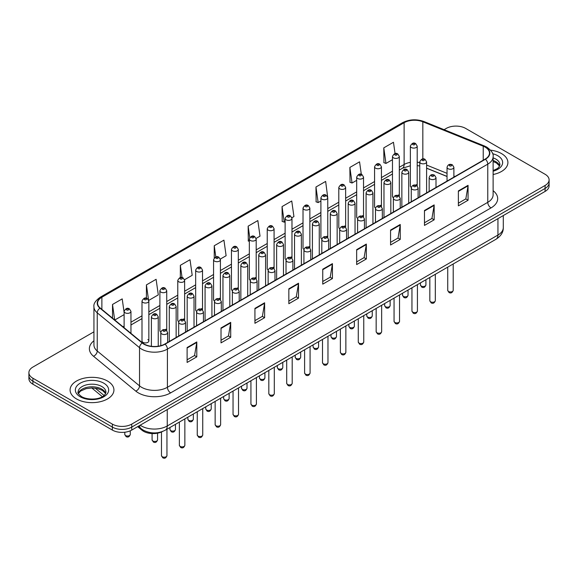 <?xml version="1.0" encoding="UTF-8"?>
<svg xmlns="http://www.w3.org/2000/svg" width="578" height="578" viewBox="0 0 578 578"><rect width="100%" height="100%" fill="white"/><g stroke="black" fill="none" stroke-linecap="round" stroke-linejoin="round"><path stroke-width="0.87" d="M398.314 194.952A3.425 1.98 0 0 1 399.311 196.26L399.319 156.45A3.425 1.98 180 0 1 397.202 158.278A3.425 1.98 180 0 1 393.466 157.845A3.425 1.98 180 0 1 392.469 156.45L392.469 196.347A3.425 1.98 0 0 0 393.43 197.719M381.429 206.592L381.429 166.775A3.425 1.98 180 0 1 379.312 168.603A3.425 1.98 180 0 1 375.577 168.176A3.425 1.98 180 0 1 374.573 166.775L374.573 206.678A3.425 1.98 0 0 0 375.541 208.051M362.529 215.608A3.425 1.98 0 0 1 363.533 216.916L363.533 177.106A3.425 1.98 180 0 1 361.423 178.934A3.425 1.98 180 0 1 357.688 178.501A3.425 1.98 180 0 1 356.684 177.106L356.684 217.003A3.425 1.98 0 0 0 357.652 218.383M344.64 225.933A3.425 1.98 0 0 1 345.644 227.248L345.644 187.438A3.425 1.98 180 0 1 343.527 189.259A3.425 1.98 180 0 1 339.799 188.833A3.425 1.98 180 0 1 338.795 187.438L338.795 227.335A3.425 1.98 0 0 0 339.756 228.707M327.755 237.58L327.755 197.763A3.425 1.98 180 0 1 325.638 199.591A3.425 1.98 180 0 1 321.91 199.164A3.425 1.98 180 0 1 320.906 197.763L320.906 237.666A3.425 1.98 0 0 0 321.867 239.039M309.866 247.904L309.866 208.094A3.425 1.98 180 0 1 307.749 209.922A3.425 1.98 180 0 1 304.014 209.489A3.425 1.98 180 0 1 303.017 208.094L303.017 247.991A3.425 1.98 0 0 0 303.977 249.371M290.972 256.921A3.425 1.98 0 0 1 291.969 258.236L291.977 218.419A3.425 1.98 180 0 1 289.86 220.247A3.425 1.98 180 0 1 286.124 219.821A3.425 1.98 180 0 1 285.12 218.419L285.12 258.323A3.425 1.98 0 0 0 286.088 259.695M273.076 267.253A3.425 1.98 0 0 1 274.08 268.56L274.08 228.751A3.425 1.98 180 0 1 271.971 230.579A3.425 1.98 180 0 1 268.235 230.152A3.425 1.98 180 0 1 267.231 228.751L267.231 268.647A3.425 1.98 0 0 0 268.199 270.027M255.187 277.584A3.425 1.98 0 0 1 256.191 278.892L256.191 239.082A3.425 1.98 180 0 1 254.074 240.91A3.425 1.98 180 0 1 250.346 240.477A3.425 1.98 180 0 1 249.342 239.082L249.342 278.979A3.425 1.98 0 0 0 250.303 280.352M238.302 289.224L238.302 249.407A3.425 1.98 180 0 1 236.185 251.235A3.425 1.98 180 0 1 232.457 250.809A3.425 1.98 180 0 1 231.453 249.407L231.453 289.311A3.425 1.98 0 0 0 232.414 290.683M219.409 298.241A3.425 1.98 0 0 1 220.406 299.549L220.413 259.739A3.425 1.98 180 0 1 218.296 261.567A3.425 1.98 180 0 1 214.561 261.133A3.425 1.98 180 0 1 213.564 259.739L213.564 299.635A3.425 1.98 0 0 0 214.525 301.015M201.52 308.565A3.425 1.98 0 0 1 202.517 309.88L202.517 270.063A3.425 1.98 180 0 1 200.407 271.891A3.425 1.98 180 0 1 196.672 271.465A3.425 1.98 180 0 1 195.667 270.063L195.667 309.967A3.425 1.98 0 0 0 196.636 311.34M183.623 318.897A3.425 1.98 0 0 1 184.628 320.205L184.628 280.395A3.425 1.98 180 0 1 182.518 282.223A3.425 1.98 180 0 1 178.783 281.797A3.425 1.98 180 0 1 177.778 280.395L177.778 320.299A3.425 1.98 0 0 0 178.747 321.671M165.734 329.229A3.425 1.98 0 0 1 166.739 330.537L166.739 290.727A3.425 1.98 180 0 1 164.622 292.555A3.425 1.98 180 0 1 160.894 292.121A3.425 1.98 180 0 1 159.889 290.727L159.889 330.623A3.425 1.98 0 0 0 160.85 332.003M148.849 340.955L148.849 301.051A3.425 1.98 180 0 1 146.733 302.879A3.425 1.98 180 0 1 143.004 302.453A3.425 1.98 180 0 1 142 301.051L142 340.955A3.425 1.98 0 0 0 143.004 342.349A3.425 1.98 0 0 0 146.733 342.783A3.425 1.98 0 0 0 148.849 340.955A3.425 1.98 0 0 0 147.845 339.553M416.203 184.62A3.425 1.98 0 0 1 417.2 185.928L417.208 146.118A3.425 1.98 180 0 1 415.091 147.946A3.425 1.98 180 0 1 411.363 147.52A3.425 1.98 180 0 1 410.358 146.118L410.358 186.015A3.425 1.98 0 0 0 411.319 187.395M447.04 176.507L426.607 168.241M381.422 206.584A3.425 1.98 0 0 0 380.425 205.277M327.748 237.572A3.425 1.98 0 0 0 326.751 236.265M309.859 247.904A3.425 1.98 0 0 0 308.862 246.596M238.295 289.217A3.425 1.98 0 0 0 237.298 287.909M162.548 431.477A13.699 7.911 180 0 1 141.986 430.227L137.658 426.651M501.494 153.575A21.921 12.658 0 0 0 490.541 150.143A21.921 12.658 0 0 1 501.494 153.575A21.921 12.658 0 0 1 507.91 162.526A21.921 12.658 0 0 0 501.494 153.575M107.508 381.039A21.921 12.658 0 0 0 83.622 378.294A21.921 12.658 0 0 0 70.09 389.991A21.921 12.658 0 0 0 76.506 398.936A21.921 12.658 0 0 0 100.399 401.681A21.921 12.658 0 0 0 113.931 389.991A21.921 12.658 0 0 0 107.508 381.039A21.921 12.658 0 0 0 83.622 378.294A21.921 12.658 0 0 0 70.09 389.991A21.921 12.658 0 0 0 76.506 398.936A21.921 12.658 0 0 0 100.399 401.681A21.921 12.658 0 0 0 113.931 389.991A21.921 12.658 0 0 0 107.508 381.039M485.18 147.144A14.616 8.439 180 0 1 489.465 153.112A14.616 8.439 180 0 1 485.18 159.073L164.831 344.033A14.616 8.439 180 0 1 142.528 342.906L100.232 308.031A14.616 8.439 180 0 1 97.588 303.19A14.616 8.439 180 0 1 101.873 297.222L404.116 122.724A14.616 8.439 180 0 1 422.829 121.777L483.23 146.198A14.616 8.439 180 0 1 485.18 147.144M485.441 146.993A14.977 8.648 0 0 0 483.439 146.024L423.038 121.611A14.977 8.648 0 0 0 403.856 122.579L101.612 297.078A14.977 8.648 0 0 0 99.936 308.153L142.224 343.021A14.977 8.648 0 0 0 165.091 344.177L485.441 159.225A14.977 8.648 0 0 0 485.441 146.993M93.939 331.823L32.91 367.059A13.699 7.911 0 0 0 28.9 372.651L28.9 378.619A13.699 7.911 0 0 0 32.91 384.211L112.356 430.075L112.356 427.091A13.699 7.911 0 0 0 131.733 427.091L545.09 188.442A13.699 7.911 0 0 0 549.1 182.85A13.699 7.911 0 0 1 545.09 188.442L131.733 427.091A13.699 7.911 0 0 1 112.356 427.091L32.91 381.227L112.356 427.091L112.356 424.108A13.699 7.911 0 0 0 131.733 424.108L545.09 185.459A13.699 7.911 0 0 0 549.1 179.866A13.699 7.911 0 0 0 545.09 174.274L465.644 128.41A13.699 7.911 0 0 0 446.267 128.41L444.085 129.667M28.9 375.635A13.699 7.911 0 0 0 32.91 381.227A13.699 7.911 0 0 1 28.9 375.635M187.113 347.537L187.113 362.449L196.802 356.857L196.802 341.945L187.113 347.537M187.113 359.805L194.576 355.499L196.766 342.436A3.656 2.11 -120 0 0 196.802 341.945M194.511 355.535L196.802 356.857M221.02 327.957L221.02 342.877L230.709 337.277L230.709 322.365L221.02 327.957M221.02 340.225L228.483 335.919L230.673 322.864A3.656 2.11 -120 0 0 230.709 322.365M228.418 335.955L230.709 337.277M254.927 308.385L254.927 323.297L264.616 317.705L264.616 302.785L254.927 308.385M254.927 320.653L262.39 316.339L264.579 303.284A3.656 2.11 -120 0 0 264.616 302.785M262.325 316.383L264.616 317.705M288.841 288.805L288.841 303.717L298.53 298.125L298.53 283.213L288.841 288.805M288.841 301.073L296.297 296.767L298.486 283.704A3.656 2.11 -120 0 0 298.53 283.213M296.232 296.803L298.53 298.125M458.376 190.921L458.376 205.84L468.064 200.241L468.064 185.328L458.376 190.921M458.376 203.189L465.839 198.883L468.028 185.827A3.656 2.11 -120 0 0 468.064 185.328M465.774 198.919L468.064 200.241M424.469 210.5L424.469 225.413L434.157 219.821L434.157 204.908L424.469 210.5M424.469 222.768L431.932 218.462L434.121 205.4A3.656 2.11 -120 0 0 434.157 204.908M431.867 218.498L434.157 219.821M390.562 230.073L390.562 244.993L400.251 239.4L400.251 224.481L390.562 230.073M390.562 242.341L398.025 238.035L400.214 224.979A3.656 2.11 -120 0 0 400.251 224.481M397.96 238.071L400.251 239.4M356.655 249.653L356.655 264.565L366.344 258.973L366.344 244.061L356.655 249.653M356.655 261.921L364.118 257.615L366.3 244.552A3.656 2.11 -120 0 0 366.344 244.061M364.053 257.651L366.344 258.973M322.748 269.225L322.748 284.145L332.437 278.553L332.437 263.633L322.748 269.225M322.748 281.5L330.211 277.187L332.393 264.132A3.656 2.11 -120 0 0 332.437 263.633M330.146 277.23L332.437 278.553M493.113 174.498A21.921 12.658 0 0 0 507.91 162.526A21.921 12.658 0 0 1 493.113 174.498M28.9 372.651A13.699 7.911 0 0 0 32.91 378.243L112.356 424.108M184.548 279.73L192.207 275.301L190.018 259.717L180.336 265.316L180.336 277.541M148.763 300.387L158.3 294.881L156.111 279.297L146.422 284.889L146.422 298.234M124.111 312.438L122.204 298.877L112.515 304.469L112.515 318.16M291.89 217.754L293.935 216.577L291.745 200.992L282.057 206.584L282.216 221.41M327.668 197.098L325.652 181.413L315.964 187.005L316.123 201.83M361.315 174.339L359.559 161.833L349.871 167.432L350.03 182.258M395.056 153.589L393.466 142.26L383.785 147.852L383.937 162.678M220.326 259.067L226.114 255.729L223.932 240.145L214.243 245.737L214.243 257.947M256.105 238.411L260.021 236.149L257.839 220.565L248.15 226.157L248.302 240.983M249.342 241.373L248.15 240.925M248.15 226.157L249.761 237.637M282.057 206.584L284.246 222.169L285.12 221.663M284.246 222.169L282.057 221.352M315.964 187.005L318.153 202.589L320.906 201M318.153 202.589L315.964 201.773M349.871 167.432L352.06 183.016L356.684 180.343M352.06 183.016L349.871 182.2M383.785 147.852L385.967 163.437L392.469 159.687M385.967 163.437L383.785 162.62M214.243 245.737L215.818 256.964M180.336 265.316L182.048 277.541M146.422 284.889L148.51 299.751M114.769 320.017L124.111 314.62M112.515 304.469L114.69 319.952M112.356 430.075A13.699 7.911 0 0 0 131.733 430.075L545.09 191.426A13.699 7.911 0 0 0 549.1 185.834L549.1 179.866M141.986 429.31L141.986 430.227M493.113 190.697A22.838 13.186 180 0 1 490.997 207.928L170.647 392.881A4.566 2.637 60 0 1 167.418 387.282L487.767 202.329A18.265 10.549 0 0 0 493.113 194.873L493.113 156.689A18.265 10.549 180 0 1 487.767 164.145A4.566 2.637 -120 0 0 485.441 159.225M170.647 392.881A22.838 13.186 180 0 1 138.352 392.881A22.838 13.186 180 0 1 135.794 391.118L93.499 356.243A22.838 13.186 180 0 1 93.939 340.774M141.581 387.282A18.265 10.549 0 0 0 167.418 387.282L167.418 349.098A18.265 10.549 180 0 1 139.536 347.696L97.241 312.821A18.265 10.549 180 0 1 93.939 306.774L93.939 344.958A18.265 10.549 0 0 0 97.241 351.005L139.536 385.88A18.265 10.549 0 0 0 141.581 387.282M493.113 156.689C493.728 153.835 491.625 150.656 486.82 147.144L484.422 145.974A4.566 2.139 112 0 0 483.439 146.024M484.422 145.974L424.021 121.561C416.456 118.88 409.275 119.27 402.476 122.724A4.566 2.637 60 0 1 403.856 122.579M101.612 297.078A4.566 2.637 -120 0 0 100.232 297.222C95.493 300.632 93.39 303.811 93.939 306.774M99.936 308.153A4.566 3.056 129.5 0 0 97.241 312.821L97.241 351.005A4.566 3.056 -50.5 0 1 93.499 356.243M424.021 121.561A4.566 2.139 112 0 0 423.038 121.611M142.224 343.021A4.566 3.056 129.5 0 0 139.536 347.696L139.536 385.88A4.566 3.056 -50.5 0 1 135.794 391.118M165.091 344.177A4.566 2.637 60 0 1 167.418 349.098L487.767 164.145L487.767 202.329A4.566 2.637 60 0 0 490.997 207.928M131.733 424.108L131.733 430.075M545.09 185.459L545.09 191.426M32.91 378.243L32.91 384.211M101.873 297.222L101.873 309.382M483.23 146.198L483.23 160.2M422.829 121.777L422.829 158.943M454.951 176.528L453.889 176.102M447.04 173.335L426.607 165.07M419.751 162.591A14.616 8.439 0 0 0 417.208 162.172M410.358 162.36A14.616 8.439 0 0 0 404.116 164.492L399.319 167.259M404.116 122.724L404.116 164.492A8.222 4.747 60 0 1 402.411 168.256L399.319 170.04M392.469 171.218L381.429 177.591M374.573 181.543L363.533 187.922M356.684 191.874L345.644 198.247M338.795 202.206L327.755 208.579M320.906 212.531L309.866 218.903M303.017 222.862L291.977 229.235M285.12 233.187L274.08 239.567M267.231 243.519L256.191 249.891M249.342 253.85L238.302 260.223M231.453 264.175L220.413 270.547M213.564 274.507L202.517 280.879M195.667 284.838L184.628 291.211M177.778 295.163L166.739 301.535M159.889 305.495L148.849 311.867M142 315.819L130.96 322.199M124.111 326.151L122.991 326.794M322.748 269.702L332.393 264.132M356.655 250.122L366.3 244.552M390.562 230.55L400.214 224.979M424.469 210.97L434.121 205.4M458.376 191.397L468.028 185.827M288.841 289.275L298.486 283.704M254.927 308.854L264.579 303.284M221.02 328.434L230.673 322.864M187.113 348.007L196.766 342.436M140.194 425.191A18.265 10.549 0 0 0 141.422 425.972A18.265 10.549 0 0 0 167.252 425.972L497.94 235.051A18.265 10.549 0 0 0 503.286 227.595C503.424 232.132 501.01 236.012 496.047 239.234L165.359 430.155A9.132 5.274 60 0 0 167.252 425.972L167.252 409.564M497.94 218.643L497.94 235.051A9.132 5.274 60 0 1 496.047 239.234M139.45 425.618A9.132 6.112 129.5 0 0 141.046 428.587L138.272 426.297M95.218 388.156L104.091 395.475M453.21 290.351C452.307 292.815 450.905 293.537 449.005 292.519L447.726 290.351A2.738 1.582 0 0 0 448.528 291.471A2.738 1.582 0 0 0 451.519 291.818A2.738 1.582 0 0 0 453.21 290.351L453.21 263.965M448.044 168.697A3.425 1.98 180 0 1 447.04 167.302C447.914 164.492 449.706 163.675 452.415 164.853L453.889 167.302A3.425 1.98 180 0 1 451.779 169.123A3.425 1.98 180 0 1 448.044 168.697M451.274 164.968A1.142 0.657 0 0 0 449.662 164.968A1.142 0.657 0 0 0 449.662 165.9A1.142 0.657 0 0 0 451.274 165.9A1.142 0.657 0 0 0 451.274 164.968M421.239 286.045A2.738 1.582 0 0 0 424.23 286.392A2.738 1.582 0 0 0 425.921 284.925C425.018 287.396 423.616 288.111 421.716 287.093L420.437 284.925A2.738 1.582 0 0 0 421.239 286.045M426.607 192.893L426.607 161.876A3.425 1.98 180 0 1 424.49 163.697A3.425 1.98 180 0 1 420.755 163.271A3.425 1.98 180 0 1 419.751 161.876L419.751 196.852M422.374 160.474A1.142 0.657 0 0 0 423.985 160.474A1.142 0.657 0 0 0 423.985 159.542A1.142 0.657 0 0 0 422.374 159.542A1.142 0.657 0 0 0 422.374 160.474M412.974 144.717A1.142 0.657 0 0 0 414.592 144.717A1.142 0.657 0 0 0 414.592 143.785A1.142 0.657 0 0 0 412.974 143.785A1.142 0.657 0 0 0 412.974 144.717M499.681 165.915A13.923 8.034 0 0 0 495.83 161.688A13.923 8.034 0 0 0 493.113 160.467M493.113 170.604L497.326 168.603L498.771 167.331L499.912 164.766A13.923 8.034 0 0 0 495.83 159.08A13.923 8.034 0 0 0 493.113 157.859M493.113 171.218A16.661 9.616 0 0 0 497.774 155.728A16.661 9.616 0 0 0 492.622 153.705M435.313 300.683C434.418 303.147 433.016 303.869 431.109 302.85L429.837 300.683A2.738 1.582 0 0 0 430.639 301.803A2.738 1.582 0 0 0 433.623 302.142A2.738 1.582 0 0 0 435.313 300.683L435.313 274.297M430.155 179.028A3.425 1.98 180 0 1 429.151 177.627C430.025 174.816 431.817 174 434.526 175.185L436 177.627A3.425 1.98 180 0 1 433.89 179.455A3.425 1.98 180 0 1 430.155 179.028M433.384 175.3A1.142 0.657 0 0 0 431.766 175.3A1.142 0.657 0 0 0 431.766 176.232A1.142 0.657 0 0 0 433.384 176.232A1.142 0.657 0 0 0 433.384 175.3M417.424 311.015C416.521 313.478 415.12 314.201 413.219 313.175L411.948 311.015A2.738 1.582 0 0 0 412.75 312.127A2.738 1.582 0 0 0 415.734 312.474A2.738 1.582 0 0 0 417.424 311.015L417.424 284.629M412.266 189.353A3.425 1.98 180 0 1 411.261 187.958C412.136 185.148 413.927 184.331 416.637 185.516L418.111 187.958A3.425 1.98 180 0 1 415.994 189.786A3.425 1.98 180 0 1 412.266 189.353M415.495 185.625A1.142 0.657 0 0 0 413.877 185.625A1.142 0.657 0 0 0 413.877 186.557A1.142 0.657 0 0 0 415.495 186.557A1.142 0.657 0 0 0 415.495 185.625M399.535 321.339C398.632 323.803 397.231 324.525 395.33 323.507L394.059 321.339A2.738 1.582 0 0 0 394.861 322.459A2.738 1.582 0 0 0 397.845 322.806A2.738 1.582 0 0 0 399.535 321.339L399.535 294.953M394.377 199.685A3.425 1.98 180 0 1 393.372 198.283C394.247 195.472 396.038 194.663 398.748 195.841L400.222 198.283A3.425 1.98 180 0 1 398.105 200.111A3.425 1.98 180 0 1 394.377 199.685M397.606 195.956A1.142 0.657 0 0 0 395.988 195.956A1.142 0.657 0 0 0 395.988 196.888A1.142 0.657 0 0 0 397.606 196.888A1.142 0.657 0 0 0 397.606 195.956M381.646 331.671C380.743 334.135 379.341 334.857 377.441 333.831L376.162 331.671A2.738 1.582 0 0 0 376.964 332.791A2.738 1.582 0 0 0 379.956 333.13A2.738 1.582 0 0 0 381.646 331.671L381.646 305.285M376.48 210.016A3.425 1.98 180 0 1 375.483 208.615C376.357 205.804 378.149 204.988 380.851 206.173L382.333 208.615A3.425 1.98 180 0 1 380.216 210.443A3.425 1.98 180 0 1 376.48 210.016M379.71 206.281A1.142 0.657 0 0 0 378.099 206.281A1.142 0.657 0 0 0 378.099 207.213A1.142 0.657 0 0 0 379.71 207.213A1.142 0.657 0 0 0 379.71 206.281M403.35 296.377A2.738 1.582 0 0 0 406.334 296.716A2.738 1.582 0 0 0 408.032 295.257C407.129 297.721 405.727 298.443 403.827 297.424L402.548 295.257A2.738 1.582 0 0 0 403.35 296.377M408.711 203.225L408.711 172.201A3.425 1.98 180 0 1 406.601 174.029A3.425 1.98 180 0 1 402.866 173.602A3.425 1.98 180 0 1 401.862 172.201L401.862 207.177M404.484 170.806A1.142 0.657 0 0 0 406.096 170.806A1.142 0.657 0 0 0 406.096 169.874A1.142 0.657 0 0 0 404.484 169.874A1.142 0.657 0 0 0 404.484 170.806M385.461 306.708A2.738 1.582 0 0 0 388.445 307.048A2.738 1.582 0 0 0 390.136 305.589C389.232 308.052 387.838 308.775 385.931 307.749L384.659 305.589A2.738 1.582 0 0 0 385.461 306.708M390.822 213.557L390.822 182.532A3.425 1.98 180 0 1 388.712 184.36A3.425 1.98 180 0 1 384.977 183.927A3.425 1.98 180 0 1 383.973 182.532L383.973 217.509M386.588 181.131A1.142 0.657 0 0 0 388.206 181.131A1.142 0.657 0 0 0 388.206 180.199A1.142 0.657 0 0 0 386.588 180.199A1.142 0.657 0 0 0 386.588 181.131M367.572 317.033A2.738 1.582 0 0 0 370.556 317.38A2.738 1.582 0 0 0 372.246 315.913C371.343 318.377 369.942 319.099 368.041 318.081L366.77 315.913A2.738 1.582 0 0 0 367.572 317.033M372.933 223.881L372.933 192.857A3.425 1.98 180 0 1 370.816 194.685A3.425 1.98 180 0 1 367.088 194.259A3.425 1.98 180 0 1 366.084 192.857L366.084 227.84M368.699 191.463A1.142 0.657 0 0 0 370.317 191.463A1.142 0.657 0 0 0 370.317 190.53A1.142 0.657 0 0 0 368.699 190.53A1.142 0.657 0 0 0 368.699 191.463M105.695 393.372A13.923 8.034 0 0 0 101.851 389.153A13.923 8.034 0 0 0 87.878 387.159A13.923 8.034 0 0 0 78.319 393.372M101.851 386.545A13.923 8.034 0 0 0 86.686 384.804A13.923 8.034 0 0 0 78.088 392.224C77.358 392.657 78.529 394.131 81.599 396.653C88.752 400.836 104.669 399.673 105.933 392.224A13.923 8.034 0 0 0 101.851 386.545M80.226 396.79A16.661 9.616 0 0 0 103.787 396.79A16.661 9.616 0 0 0 103.787 383.185A16.661 9.616 0 0 0 80.226 383.185A16.661 9.616 0 0 0 80.226 396.79M363.757 341.995C362.854 344.466 361.452 345.182 359.552 344.163L358.273 341.995A2.738 1.582 0 0 0 359.075 343.115A2.738 1.582 0 0 0 362.066 343.462A2.738 1.582 0 0 0 363.757 341.995L363.757 315.61M358.591 220.341A3.425 1.98 180 0 1 357.587 218.946C358.461 216.136 360.253 215.319 362.962 216.497L364.436 218.946A3.425 1.98 180 0 1 362.327 220.774A3.425 1.98 180 0 1 358.591 220.341M361.821 216.613A1.142 0.657 0 0 0 360.21 216.613A1.142 0.657 0 0 0 360.21 217.545A1.142 0.657 0 0 0 361.821 217.545A1.142 0.657 0 0 0 361.821 216.613M345.861 352.327C344.965 354.791 343.563 355.513 341.656 354.495L340.384 352.327A2.738 1.582 0 0 0 341.186 353.447A2.738 1.582 0 0 0 344.17 353.787A2.738 1.582 0 0 0 345.861 352.327L345.861 325.941M340.702 230.673A3.425 1.98 180 0 1 339.698 229.271C340.572 226.46 342.364 225.651 345.073 226.829L346.547 229.271A3.425 1.98 180 0 1 344.437 231.099A3.425 1.98 180 0 1 340.702 230.673M343.932 226.944A1.142 0.657 0 0 0 342.313 226.944A1.142 0.657 0 0 0 342.313 227.876A1.142 0.657 0 0 0 343.932 227.876A1.142 0.657 0 0 0 343.932 226.944M327.972 362.659C327.069 365.123 325.667 365.845 323.767 364.819L322.495 362.659A2.738 1.582 0 0 0 323.297 363.779A2.738 1.582 0 0 0 326.281 364.118A2.738 1.582 0 0 0 327.972 362.659L327.972 336.273M322.813 240.997A3.425 1.98 180 0 1 321.809 239.603C322.683 236.792 324.475 235.976 327.184 237.161L328.658 239.603A3.425 1.98 180 0 1 326.541 241.431A3.425 1.98 180 0 1 322.813 240.997M326.043 237.269A1.142 0.657 0 0 0 324.424 237.269A1.142 0.657 0 0 0 324.424 238.201A1.142 0.657 0 0 0 326.043 238.201A1.142 0.657 0 0 0 326.043 237.269M349.683 327.365A2.738 1.582 0 0 0 352.667 327.704A2.738 1.582 0 0 0 354.357 326.245C353.454 328.709 352.053 329.431 350.152 328.405L348.874 326.245A2.738 1.582 0 0 0 349.683 327.365M355.044 234.213L355.044 203.189A3.425 1.98 180 0 1 352.927 205.017A3.425 1.98 180 0 1 349.191 204.59A3.425 1.98 180 0 1 348.194 203.189L348.194 238.165M350.81 201.794A1.142 0.657 0 0 0 352.421 201.794A1.142 0.657 0 0 0 352.421 200.862A1.142 0.657 0 0 0 350.81 200.862A1.142 0.657 0 0 0 350.81 201.794M331.786 337.689A2.738 1.582 0 0 0 334.778 338.036A2.738 1.582 0 0 0 336.468 336.577C335.565 339.04 334.163 339.763 332.263 338.737L330.984 336.577A2.738 1.582 0 0 0 331.786 337.689M337.155 244.545L337.155 213.52A3.425 1.98 180 0 1 335.038 215.348A3.425 1.98 180 0 1 331.302 214.915A3.425 1.98 180 0 1 330.298 213.52L330.298 248.497M332.921 212.119A1.142 0.657 0 0 0 334.532 212.119A1.142 0.657 0 0 0 334.532 211.187A1.142 0.657 0 0 0 332.921 211.187A1.142 0.657 0 0 0 332.921 212.119M313.897 348.021A2.738 1.582 0 0 0 316.881 348.361A2.738 1.582 0 0 0 318.579 346.901C317.676 349.365 316.274 350.087 314.374 349.069L313.095 346.901A2.738 1.582 0 0 0 313.897 348.021M319.258 254.869L319.258 223.845A3.425 1.98 180 0 1 317.149 225.673A3.425 1.98 180 0 1 313.413 225.247A3.425 1.98 180 0 1 312.409 223.845L312.409 258.828M315.032 222.451A1.142 0.657 0 0 0 316.643 222.451A1.142 0.657 0 0 0 316.643 221.519A1.142 0.657 0 0 0 315.032 221.519A1.142 0.657 0 0 0 315.032 222.451M310.083 372.983C309.179 375.447 307.778 376.17 305.878 375.151L304.606 372.983A2.738 1.582 0 0 0 305.408 374.103A2.738 1.582 0 0 0 308.392 374.45A2.738 1.582 0 0 0 310.083 372.983L310.083 346.598M304.924 251.329A3.425 1.98 180 0 1 303.92 249.934C304.794 247.124 306.586 246.307 309.295 247.485L310.769 249.934A3.425 1.98 180 0 1 308.652 251.755A3.425 1.98 180 0 1 304.924 251.329M308.153 247.601A1.142 0.657 0 0 0 306.535 247.601A1.142 0.657 0 0 0 306.535 248.533A1.142 0.657 0 0 0 308.153 248.533A1.142 0.657 0 0 0 308.153 247.601M292.193 383.315C291.29 385.779 289.889 386.501 287.989 385.483L286.71 383.315A2.738 1.582 0 0 0 287.512 384.435A2.738 1.582 0 0 0 290.503 384.775A2.738 1.582 0 0 0 292.193 383.315L292.193 356.929M287.028 261.661A3.425 1.98 180 0 1 286.023 260.259C286.905 257.448 288.697 256.632 291.399 257.817L292.88 260.259A3.425 1.98 180 0 1 290.763 262.087A3.425 1.98 180 0 1 287.028 261.661M290.257 257.933A1.142 0.657 0 0 0 288.646 257.933A1.142 0.657 0 0 0 288.646 258.865A1.142 0.657 0 0 0 290.257 258.865A1.142 0.657 0 0 0 290.257 257.933M274.304 393.647C273.401 396.111 272 396.833 270.099 395.807L268.821 393.647A2.738 1.582 0 0 0 269.623 394.76A2.738 1.582 0 0 0 272.614 395.106A2.738 1.582 0 0 0 274.304 393.647L274.304 367.261M269.138 271.985A3.425 1.98 180 0 1 268.134 270.591C269.008 267.78 270.8 266.964 273.51 268.149L274.984 270.591A3.425 1.98 180 0 1 272.874 272.419A3.425 1.98 180 0 1 269.138 271.985M272.368 268.257A1.142 0.657 0 0 0 270.757 268.257A1.142 0.657 0 0 0 270.757 269.189A1.142 0.657 0 0 0 272.368 269.189A1.142 0.657 0 0 0 272.368 268.257M256.408 403.971C255.512 406.435 254.11 407.158 252.203 406.139L250.931 403.971A2.738 1.582 0 0 0 251.733 405.091A2.738 1.582 0 0 0 254.717 405.438A2.738 1.582 0 0 0 256.408 403.971L256.408 377.586M251.249 282.317A3.425 1.98 180 0 1 250.245 280.915C251.119 278.105 252.911 277.296 255.621 278.473L257.094 280.915A3.425 1.98 180 0 1 254.985 282.743A3.425 1.98 180 0 1 251.249 282.317M254.479 278.589A1.142 0.657 0 0 0 252.861 278.589A1.142 0.657 0 0 0 252.861 279.521A1.142 0.657 0 0 0 254.479 279.521A1.142 0.657 0 0 0 254.479 278.589M238.519 414.303C237.616 416.767 236.214 417.489 234.314 416.463L233.042 414.303A2.738 1.582 0 0 0 233.844 415.423A2.738 1.582 0 0 0 236.828 415.763A2.738 1.582 0 0 0 238.519 414.303L238.519 387.917M233.36 292.649A3.425 1.98 180 0 1 232.356 291.247C233.23 288.436 235.022 287.62 237.731 288.805L239.205 291.247A3.425 1.98 180 0 1 237.088 293.075A3.425 1.98 180 0 1 233.36 292.649M236.59 288.913A1.142 0.657 0 0 0 234.971 288.913A1.142 0.657 0 0 0 234.971 289.845A1.142 0.657 0 0 0 236.59 289.845A1.142 0.657 0 0 0 236.59 288.913M296.008 358.353A2.738 1.582 0 0 0 298.992 358.692A2.738 1.582 0 0 0 300.683 357.233C299.78 359.697 298.378 360.419 296.478 359.393L295.206 357.233A2.738 1.582 0 0 0 296.008 358.353M301.369 265.201L301.369 234.177A3.425 1.98 180 0 1 299.26 236.005A3.425 1.98 180 0 1 295.524 235.571A3.425 1.98 180 0 1 294.52 234.177L294.52 269.153M297.135 232.775A1.142 0.657 0 0 0 298.754 232.775A1.142 0.657 0 0 0 298.754 231.843A1.142 0.657 0 0 0 297.135 231.843A1.142 0.657 0 0 0 297.135 232.775M278.119 368.677A2.738 1.582 0 0 0 281.103 369.024A2.738 1.582 0 0 0 282.794 367.557C281.891 370.028 280.489 370.744 278.589 369.725L277.317 367.557A2.738 1.582 0 0 0 278.119 368.677M283.48 275.525L283.48 244.508A3.425 1.98 180 0 1 281.363 246.329A3.425 1.98 180 0 1 277.635 245.903A3.425 1.98 180 0 1 276.631 244.508L276.631 279.485M279.246 243.107A1.142 0.657 0 0 0 280.865 243.107A1.142 0.657 0 0 0 280.865 242.175A1.142 0.657 0 0 0 279.246 242.175A1.142 0.657 0 0 0 279.246 243.107M260.23 379.009A2.738 1.582 0 0 0 263.214 379.349A2.738 1.582 0 0 0 264.905 377.889C264.002 380.353 262.6 381.075 260.7 380.057L259.421 377.889A2.738 1.582 0 0 0 260.23 379.009M265.591 285.857L265.591 254.833A3.425 1.98 180 0 1 263.474 256.661A3.425 1.98 180 0 1 259.739 256.235A3.425 1.98 180 0 1 258.742 254.833L258.742 289.809M261.357 253.439A1.142 0.657 0 0 0 262.968 253.439A1.142 0.657 0 0 0 262.968 252.507A1.142 0.657 0 0 0 261.357 252.507A1.142 0.657 0 0 0 261.357 253.439M242.334 389.341A2.738 1.582 0 0 0 245.325 389.68A2.738 1.582 0 0 0 247.016 388.221C246.112 390.685 244.711 391.407 242.811 390.381L241.532 388.221A2.738 1.582 0 0 0 242.334 389.341M247.702 296.189L247.702 265.165A3.425 1.98 180 0 1 245.585 266.993A3.425 1.98 180 0 1 241.85 266.559A3.425 1.98 180 0 1 240.845 265.165L240.845 300.141M243.468 263.763A1.142 0.657 0 0 0 245.079 263.763A1.142 0.657 0 0 0 245.079 262.831A1.142 0.657 0 0 0 243.468 262.831A1.142 0.657 0 0 0 243.468 263.763M224.445 399.665A2.738 1.582 0 0 0 227.429 400.012A2.738 1.582 0 0 0 229.126 398.545C228.223 401.009 226.822 401.732 224.921 400.713L223.643 398.545A2.738 1.582 0 0 0 224.445 399.665M229.806 306.513L229.806 275.489A3.425 1.98 180 0 1 227.696 277.317A3.425 1.98 180 0 1 223.961 276.891A3.425 1.98 180 0 1 222.956 275.489L222.956 310.473M225.579 274.095A1.142 0.657 0 0 0 227.19 274.095A1.142 0.657 0 0 0 227.19 273.163A1.142 0.657 0 0 0 225.579 273.163A1.142 0.657 0 0 0 225.579 274.095M220.63 424.628C219.727 427.099 218.325 427.814 216.425 426.795L215.146 424.628A2.738 1.582 0 0 0 215.955 425.748A2.738 1.582 0 0 0 218.939 426.094A2.738 1.582 0 0 0 220.63 424.628L220.63 398.242M215.471 302.973A3.425 1.98 180 0 1 214.467 301.579C215.341 298.768 217.133 297.952 219.842 299.129L221.316 301.579A3.425 1.98 180 0 1 219.199 303.399A3.425 1.98 180 0 1 215.471 302.973M218.701 299.245A1.142 0.657 0 0 0 217.082 299.245A1.142 0.657 0 0 0 217.082 300.177A1.142 0.657 0 0 0 218.701 300.177A1.142 0.657 0 0 0 218.701 299.245M202.741 434.959C201.838 437.423 200.436 438.146 198.536 437.127L197.257 434.959A2.738 1.582 0 0 0 198.059 436.079A2.738 1.582 0 0 0 201.05 436.419A2.738 1.582 0 0 0 202.741 434.959L202.741 408.574M197.575 313.305A3.425 1.98 180 0 1 196.571 311.903C197.452 309.093 199.244 308.284 201.946 309.461L203.427 311.903A3.425 1.98 180 0 1 201.31 313.731A3.425 1.98 180 0 1 197.575 313.305M200.804 309.577A1.142 0.657 0 0 0 199.193 309.577A1.142 0.657 0 0 0 199.193 310.509A1.142 0.657 0 0 0 200.804 310.509A1.142 0.657 0 0 0 200.804 309.577M184.852 445.291C183.948 447.755 182.547 448.477 180.647 447.451L179.368 445.291A2.738 1.582 0 0 0 180.17 446.411A2.738 1.582 0 0 0 183.154 446.751A2.738 1.582 0 0 0 184.852 445.291L184.852 418.905M179.686 323.629A3.425 1.98 180 0 1 178.681 322.235C179.556 319.424 181.347 318.608 184.057 319.793L185.531 322.235A3.425 1.98 180 0 1 183.421 324.063A3.425 1.98 180 0 1 179.686 323.629M182.915 319.901A1.142 0.657 0 0 0 181.304 319.901A1.142 0.657 0 0 0 181.304 320.833A1.142 0.657 0 0 0 182.915 320.833A1.142 0.657 0 0 0 182.915 319.901M166.955 455.616C166.059 458.079 164.658 458.802 162.75 457.783L161.479 455.616A2.738 1.582 0 0 0 162.281 456.736A2.738 1.582 0 0 0 165.265 457.082A2.738 1.582 0 0 0 166.955 455.616L166.955 429.23M161.797 333.961A3.425 1.98 180 0 1 160.792 332.56C161.667 329.756 163.458 328.94 166.168 330.117L167.642 332.56A3.425 1.98 180 0 1 165.532 334.387A3.425 1.98 180 0 1 161.797 333.961M165.026 330.233A1.142 0.657 0 0 0 163.408 330.233A1.142 0.657 0 0 0 163.408 331.165A1.142 0.657 0 0 0 165.026 331.165A1.142 0.657 0 0 0 165.026 330.233M206.556 409.997A2.738 1.582 0 0 0 209.539 410.337A2.738 1.582 0 0 0 211.23 408.877C210.327 411.341 208.925 412.063 207.025 411.037L205.754 408.877A2.738 1.582 0 0 0 206.556 409.997M211.916 316.845L211.916 285.821A3.425 1.98 180 0 1 209.807 287.649A3.425 1.98 180 0 1 206.071 287.223A3.425 1.98 180 0 1 205.067 285.821L205.067 320.797M207.683 284.427A1.142 0.657 0 0 0 209.301 284.427A1.142 0.657 0 0 0 209.301 283.487A1.142 0.657 0 0 0 207.683 283.487A1.142 0.657 0 0 0 207.683 284.427M188.666 420.322A2.738 1.582 0 0 0 191.65 420.668A2.738 1.582 0 0 0 193.341 419.209C192.438 421.673 191.036 422.388 189.136 421.369L187.864 419.209A2.738 1.582 0 0 0 188.666 420.322M194.027 327.177L194.027 296.153A3.425 1.98 180 0 1 191.91 297.981A3.425 1.98 180 0 1 188.182 297.547A3.425 1.98 180 0 1 187.178 296.153L187.178 331.129M189.794 294.751A1.142 0.657 0 0 0 191.412 294.751A1.142 0.657 0 0 0 191.412 293.819A1.142 0.657 0 0 0 189.794 293.819A1.142 0.657 0 0 0 189.794 294.751M170.77 430.653A2.738 1.582 0 0 0 173.761 430.993A2.738 1.582 0 0 0 175.452 429.533C174.549 431.997 173.147 432.72 171.247 431.701L169.968 429.533A2.738 1.582 0 0 0 170.77 430.653M176.138 337.501L176.138 306.477A3.425 1.98 180 0 1 174.021 308.305A3.425 1.98 180 0 1 170.286 307.879A3.425 1.98 180 0 1 169.289 306.477L169.289 341.461M171.904 305.083A1.142 0.657 0 0 0 173.516 305.083A1.142 0.657 0 0 0 173.516 304.151A1.142 0.657 0 0 0 171.904 304.151A1.142 0.657 0 0 0 171.904 305.083M152.881 440.985A2.738 1.582 0 0 0 155.872 441.325A2.738 1.582 0 0 0 157.563 439.865C156.66 442.329 155.258 443.051 153.358 442.025L152.079 439.865A2.738 1.582 0 0 0 152.881 440.985M158.249 346.215L158.249 316.809A3.425 1.98 180 0 1 156.132 318.637A3.425 1.98 180 0 1 152.397 318.203A3.425 1.98 180 0 1 151.393 316.809L151.393 346.309M154.015 315.407A1.142 0.657 0 0 0 155.627 315.407A1.142 0.657 0 0 0 155.627 314.475A1.142 0.657 0 0 0 154.015 314.475A1.142 0.657 0 0 0 154.015 315.407M395.085 155.048A1.142 0.657 0 0 0 396.696 155.048A1.142 0.657 0 0 0 396.696 154.116A1.142 0.657 0 0 0 395.085 154.116A1.142 0.657 0 0 0 395.085 155.048M377.196 165.38A1.142 0.657 0 0 0 378.807 165.38A1.142 0.657 0 0 0 378.807 164.448A1.142 0.657 0 0 0 377.196 164.448A1.142 0.657 0 0 0 377.196 165.38M359.299 175.705A1.142 0.657 0 0 0 360.918 175.705A1.142 0.657 0 0 0 360.918 174.773A1.142 0.657 0 0 0 359.299 174.773A1.142 0.657 0 0 0 359.299 175.705M341.41 186.037A1.142 0.657 0 0 0 343.029 186.037A1.142 0.657 0 0 0 343.029 185.105A1.142 0.657 0 0 0 341.41 185.105A1.142 0.657 0 0 0 341.41 186.037M323.521 196.368A1.142 0.657 0 0 0 325.139 196.368A1.142 0.657 0 0 0 325.139 195.436A1.142 0.657 0 0 0 323.521 195.436A1.142 0.657 0 0 0 323.521 196.368M305.632 206.693A1.142 0.657 0 0 0 307.243 206.693A1.142 0.657 0 0 0 307.243 205.761A1.142 0.657 0 0 0 305.632 205.761A1.142 0.657 0 0 0 305.632 206.693M287.743 217.025A1.142 0.657 0 0 0 289.354 217.025A1.142 0.657 0 0 0 289.354 216.093A1.142 0.657 0 0 0 287.743 216.093A1.142 0.657 0 0 0 287.743 217.025M269.847 227.349A1.142 0.657 0 0 0 271.465 227.349A1.142 0.657 0 0 0 271.465 226.417A1.142 0.657 0 0 0 269.847 226.417A1.142 0.657 0 0 0 269.847 227.349M251.957 237.681A1.142 0.657 0 0 0 253.576 237.681A1.142 0.657 0 0 0 253.576 236.749A1.142 0.657 0 0 0 251.957 236.749A1.142 0.657 0 0 0 251.957 237.681M234.068 248.013A1.142 0.657 0 0 0 235.687 248.013A1.142 0.657 0 0 0 235.687 247.081A1.142 0.657 0 0 0 234.068 247.081A1.142 0.657 0 0 0 234.068 248.013M216.179 258.337A1.142 0.657 0 0 0 217.79 258.337A1.142 0.657 0 0 0 217.79 257.405A1.142 0.657 0 0 0 216.179 257.405A1.142 0.657 0 0 0 216.179 258.337M198.29 268.669A1.142 0.657 0 0 0 199.901 268.669A1.142 0.657 0 0 0 199.901 267.737A1.142 0.657 0 0 0 198.29 267.737A1.142 0.657 0 0 0 198.29 268.669M180.394 279.001A1.142 0.657 0 0 0 182.012 279.001A1.142 0.657 0 0 0 182.012 278.069A1.142 0.657 0 0 0 180.394 278.069A1.142 0.657 0 0 0 180.394 279.001M162.505 289.325A1.142 0.657 0 0 0 164.123 289.325A1.142 0.657 0 0 0 164.123 288.393A1.142 0.657 0 0 0 162.505 288.393A1.142 0.657 0 0 0 162.505 289.325M144.616 299.657A1.142 0.657 0 0 0 146.234 299.657A1.142 0.657 0 0 0 146.234 298.725A1.142 0.657 0 0 0 144.616 298.725A1.142 0.657 0 0 0 144.616 299.657M125.592 435.559A2.738 1.582 0 0 0 128.583 435.899A2.738 1.582 0 0 0 130.274 434.439C129.371 436.903 127.969 437.625 126.069 436.6L124.79 434.439A2.738 1.582 0 0 0 125.592 435.559M130.96 333.361L130.96 311.383A3.425 1.98 180 0 1 128.843 313.211A3.425 1.98 180 0 1 125.108 312.785A3.425 1.98 180 0 1 124.111 311.383L124.111 327.719M126.727 309.981A1.142 0.657 0 0 0 128.338 309.981A1.142 0.657 0 0 0 128.338 309.049A1.142 0.657 0 0 0 126.727 309.049A1.142 0.657 0 0 0 126.727 309.981M402.476 122.724L100.232 297.222M419.751 165.958L417.208 165.619M410.358 165.763L402.411 168.256M392.469 173.992L381.429 180.372M374.573 184.324L363.533 190.697M356.684 194.656L345.644 201.028M338.795 204.98L327.755 211.36M320.906 215.312L309.866 221.685M303.017 225.644L291.977 232.016M285.12 235.969L274.08 242.341M267.231 246.3L256.191 252.673M249.342 256.625L238.302 263.004M231.453 266.957L220.413 273.329M213.564 277.288L202.517 283.661M195.667 287.613L184.628 293.992M177.778 297.945L166.739 304.317M159.889 308.276L148.849 314.649M142 318.601L130.96 324.973M447.04 176.406L426.607 168.14M165.359 430.155C158.011 433.847 150.663 433.847 143.308 430.155L141.046 428.587M503.286 227.595L503.286 215.558M102.357 396.689L91.772 387.961M447.726 290.351L447.726 267.13M447.04 181.095L447.04 167.302M453.889 177.143L453.889 167.302M425.921 284.925L425.921 279.723M426.607 161.876L425.126 159.427C423.139 157.996 421.348 158.813 419.751 161.876M420.437 284.925L420.437 282.888M417.208 146.118L415.734 143.676C413.747 142.239 411.955 143.055 410.358 146.118M499.609 166.067L496.401 162.945L493.113 161.537M429.837 300.683L429.837 277.462M429.151 191.426L429.151 177.627M436 187.467L436 177.627M411.948 311.015L411.948 287.793M411.261 201.758L411.261 187.958M418.111 197.799L418.111 187.958M394.059 321.339L394.059 298.118M393.372 212.083L393.372 198.283M400.222 208.131L400.222 198.283M376.162 331.671L376.162 308.45M375.483 222.414L375.483 208.615M382.333 218.455L382.333 208.615M408.032 295.257L408.032 290.055M408.711 172.201L407.237 169.759C405.25 168.321 403.458 169.137 401.862 172.201M402.548 295.257L402.548 293.212M390.136 305.589L390.136 300.379M390.822 182.532L389.348 180.09C387.361 178.653 385.569 179.469 383.973 182.532M384.659 305.589L384.659 303.544M372.246 315.913L372.246 310.711M372.933 192.857L371.459 190.415C369.472 188.984 367.68 189.794 366.084 192.857M366.77 315.913L366.77 313.876M105.629 393.531L102.422 390.41L97.523 388.56L91.996 387.961L86.108 388.654L80.609 391.046L78.391 393.531M358.273 341.995L358.273 318.774M357.587 232.739L357.587 218.946M364.436 228.787L364.436 218.946M340.384 352.327L340.384 329.106M339.698 243.071L339.698 229.271M346.547 239.119L346.547 229.271M322.495 362.659L322.495 339.438M321.809 253.402L321.809 239.603M328.658 249.443L328.658 239.603M354.357 326.245L354.357 321.036M355.044 203.189L353.563 200.747C351.576 199.309 349.791 200.125 348.194 203.189M348.874 326.245L348.874 324.2M336.468 336.577L336.468 331.367M337.155 213.52L335.674 211.071C333.687 209.641 331.895 210.457 330.298 213.52M330.984 336.577L330.984 334.532M318.579 346.901L318.579 341.699M319.258 223.845L317.784 221.403C315.798 219.972 314.006 220.782 312.409 223.845M313.095 346.901L313.095 344.864M304.606 372.983L304.606 349.762M303.92 263.727L303.92 249.934M310.769 259.775L310.769 249.934M286.71 383.315L286.71 360.094M286.023 274.059L286.023 260.259M292.88 270.099L292.88 260.259M268.821 393.647L268.821 370.426M268.134 284.39L268.134 270.591M274.984 280.431L274.984 270.591M250.931 403.971L250.931 380.75M250.245 294.715L250.245 280.915M257.094 290.763L257.094 280.915M233.042 414.303L233.042 391.082M232.356 305.047L232.356 291.247M239.205 301.087L239.205 291.247M300.683 357.233L300.683 352.024M301.369 234.177L299.895 231.735C297.908 230.297 296.117 231.113 294.52 234.177M295.206 357.233L295.206 355.188M282.794 367.557L282.794 362.355M283.48 244.508L282.006 242.059C280.019 240.629 278.228 241.445 276.631 244.508M277.317 367.557L277.317 365.52M264.905 377.889L264.905 372.687M265.591 254.833L264.11 252.391C262.123 250.953 260.338 251.77 258.742 254.833M259.421 377.889L259.421 375.845M247.016 388.221L247.016 383.012M247.702 265.165L246.221 262.723C244.234 261.285 242.442 262.101 240.845 265.165M241.532 388.221L241.532 386.176M229.126 398.545L229.126 393.343M229.806 275.489L228.332 273.047C226.345 271.617 224.553 272.426 222.956 275.489M223.643 398.545L223.643 396.508M215.146 424.628L215.146 401.407M214.467 315.371L214.467 301.579M221.316 311.419L221.316 301.579M197.257 434.959L197.257 411.738M196.571 325.703L196.571 311.903M203.427 321.751L203.427 311.903M179.368 445.291L179.368 422.07M178.681 336.035L178.681 322.235M185.531 332.075L185.531 322.235M161.479 455.616L161.479 431.997M160.792 345.68L160.792 332.56M167.642 342.407L167.642 332.56M211.23 408.877L211.23 403.668M211.916 285.821L210.443 283.379C208.456 281.941 206.664 282.758 205.067 285.821M205.754 408.877L205.754 406.833M193.341 419.209L193.341 414M194.027 296.153L192.553 293.703C190.567 292.273 188.775 293.089 187.178 296.153M187.864 419.209L187.864 417.164M175.452 429.533L175.452 424.331M176.138 306.477L174.657 304.035C172.67 302.605 170.878 303.414 169.289 306.477M169.968 429.533L169.968 427.496M157.563 439.865L157.563 433.189M158.249 316.809L156.768 314.367C154.781 312.929 152.989 313.746 151.393 316.809M152.079 439.865L152.079 433.572M399.319 156.45L397.837 154.001C395.851 152.57 394.059 153.387 392.469 156.45M381.429 166.775L379.948 164.333C377.961 162.895 376.17 163.711 374.573 166.775M363.533 177.106L362.059 174.664C360.072 173.227 358.281 174.043 356.684 177.106M345.644 187.438L344.17 184.989C342.183 183.558 340.391 184.368 338.795 187.438M327.755 197.763L326.281 195.321C324.294 193.883 322.502 194.699 320.906 197.763M309.866 208.094L308.385 205.652C306.398 204.215 304.606 205.031 303.017 208.094M291.977 218.419L290.496 215.977C288.509 214.546 286.717 215.356 285.12 218.419M274.08 228.751L272.606 226.309C270.62 224.871 268.828 225.687 267.231 228.751M256.191 239.082L254.717 236.633C252.731 235.203 250.939 236.019 249.342 239.082M238.302 249.407L236.828 246.965C234.841 245.527 233.05 246.344 231.453 249.407M220.413 259.739L218.932 257.297C216.945 255.859 215.153 256.675 213.564 259.739M202.517 270.063L201.043 267.621C199.056 266.191 197.264 267 195.667 270.063M184.628 280.395L183.154 277.953C181.167 276.515 179.375 277.332 177.778 280.395M166.739 290.727L165.265 288.285C163.278 286.847 161.486 287.663 159.889 290.727M148.849 301.051L147.376 298.609C145.389 297.179 143.597 297.988 142 301.051M130.274 434.439L130.274 430.805M130.96 311.383L129.479 308.941C127.492 307.503 125.701 308.32 124.111 311.383M124.79 434.439L124.79 432.228"/></g></svg>
